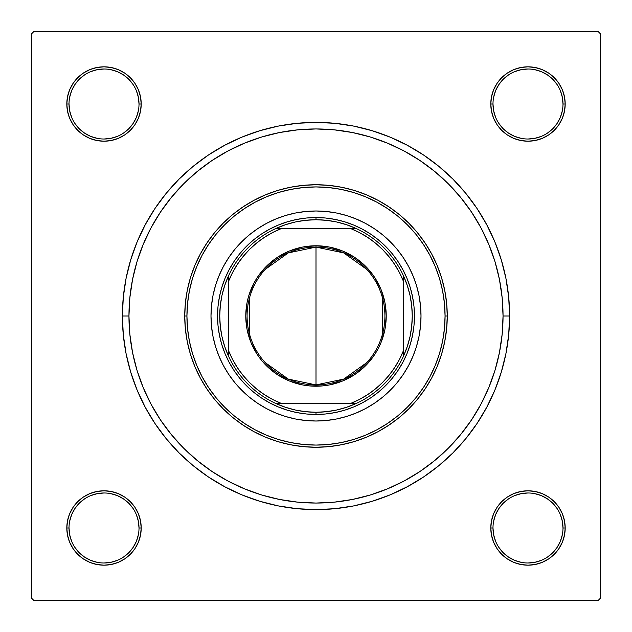 <?xml version="1.0" encoding="UTF-8"?>
<svg xmlns="http://www.w3.org/2000/svg" width="632" height="632" viewBox="0 0 632 632"><rect width="100%" height="100%" fill="white"/><g stroke="black" fill="none" stroke-linecap="round" stroke-linejoin="round"><path stroke-width="0.95" d="M69.007 527.973L69.007 527.989A35.005 35.005 0 0 0 104.011 562.994A35.005 35.005 0 0 0 139.016 527.989A35.005 35.005 0 0 0 104.011 492.984A35.005 35.005 0 0 0 69.007 527.989L66.818 527.989A37.193 37.193 0 0 1 104.011 490.795A37.193 37.193 0 0 1 141.205 527.989L139.016 527.989A35.005 35.005 0 0 1 104.011 562.994A35.005 35.005 0 0 1 69.007 527.989A35.005 35.005 0 0 1 104.011 492.984A35.005 35.005 0 0 1 139.016 527.989L138.345 521.155L136.354 514.59M139.016 104.027L139.016 104.011A35.005 35.005 0 0 0 104.011 69.007A35.005 35.005 0 0 0 69.007 104.011L66.818 104.011A37.193 37.193 0 0 1 104.011 66.818A37.193 37.193 0 0 1 141.205 104.011L139.016 104.011A35.005 35.005 0 0 1 104.011 139.016A35.005 35.005 0 0 1 69.007 104.011A35.005 35.005 0 0 1 104.011 69.007A35.005 35.005 0 0 1 139.016 104.011L138.345 97.186L136.354 90.621M562.994 104.027L562.994 104.011A35.005 35.005 0 0 0 527.989 69.007A35.005 35.005 0 0 0 492.984 104.011L490.795 104.011A37.193 37.193 0 0 1 527.989 66.818A37.193 37.193 0 0 1 565.182 104.011L562.994 104.011A35.005 35.005 0 0 1 527.989 139.016A35.005 35.005 0 0 1 492.984 104.011A35.005 35.005 0 0 1 527.989 69.007A35.005 35.005 0 0 1 562.994 104.011L562.314 97.186L560.323 90.621M492.984 527.973L492.984 527.989A35.005 35.005 0 0 0 527.989 562.994A35.005 35.005 0 0 0 562.994 527.989A35.005 35.005 0 0 0 527.989 492.984A35.005 35.005 0 0 0 492.984 527.989L490.795 527.989A37.193 37.193 0 0 1 527.989 490.795A37.193 37.193 0 0 1 565.182 527.989L562.994 527.989A35.005 35.005 0 0 1 527.989 562.994A35.005 35.005 0 0 1 492.984 527.989A35.005 35.005 0 0 1 527.989 492.984A35.005 35.005 0 0 1 562.994 527.989L562.314 521.155L560.323 514.59M509.613 316L503.048 316L509.613 316L508.681 297.024L505.892 278.23L501.271 259.799L494.872 241.906L486.751 224.731L476.978 208.434L465.666 193.171L452.907 179.093L438.829 166.335L423.566 155.022L407.269 145.249L390.094 137.128L372.201 130.729L353.77 126.108L334.976 123.319L316 122.387L297.024 123.319L278.23 126.108L259.799 130.729L241.906 137.128L224.731 145.249L208.434 155.022L193.171 166.335L179.093 179.093L166.335 193.171L155.022 208.434L145.249 224.731L137.128 241.906L130.729 259.799L126.108 278.23L123.319 297.024L122.387 316A193.613 193.613 0 0 1 316 122.387A193.613 193.613 0 0 1 509.613 316A193.613 193.613 0 0 1 316 509.613A193.613 193.613 0 0 1 122.387 316L123.319 334.976L126.108 353.77L130.729 372.201L137.128 390.094L145.249 407.269L155.022 423.566L166.335 438.829L179.093 452.907L193.171 465.666L208.434 476.978L224.731 486.751L241.906 494.872L259.799 501.271L278.23 505.892L297.024 508.681L316 509.613L334.976 508.681L353.77 505.892L372.201 501.271L390.094 494.872L407.269 486.751L423.566 476.978L438.829 465.666L452.907 452.907L465.666 438.829L476.978 423.566L486.751 407.269L494.872 390.094L501.271 372.201L505.892 353.77L508.681 334.976L509.613 316M128.952 316L122.387 316L128.952 316A187.048 187.048 0 0 1 316 128.952A187.048 187.048 0 0 1 503.048 316A187.048 187.048 0 0 1 316 503.048A187.048 187.048 0 0 1 128.952 316L129.852 334.336L132.546 352.49L137.01 370.297L143.188 387.582L151.04 404.172L160.473 419.917L171.406 434.658L183.738 448.262L197.342 460.594L212.186 471.598L227.828 480.96L244.418 488.812L261.703 494.99L279.51 499.454L297.664 502.148L316 503.048L334.336 502.148L352.49 499.454L370.297 494.99L387.582 488.812L404.172 480.96L419.917 471.527L434.658 460.594L448.262 448.262L460.594 434.658L471.598 419.814L480.96 404.172L488.812 387.582L494.99 370.297L499.454 352.49L502.148 334.336L503.048 316L502.148 297.664L499.454 279.51L494.99 261.703L488.812 244.418L480.96 227.828L471.527 212.083L460.594 197.342L448.262 183.738L434.658 171.406L419.814 160.402L404.172 151.04L387.582 143.188L370.297 137.01L352.49 132.546L334.336 129.852L316 128.952L297.664 129.852L279.51 132.546L261.703 137.01L244.418 143.188L227.828 151.04L212.083 160.473L197.342 171.406L183.738 183.738L171.406 197.342L160.402 212.186L151.04 227.828L143.188 244.418L137.01 261.703L132.546 279.51L129.852 297.664L128.952 316M598.212 31.6L33.788 31.6L598.212 31.6L600.4 33.788L600.4 598.212L600.4 33.788L598.212 31.6M31.6 598.212L31.6 33.788L33.788 31.6L31.6 33.788L31.6 598.212L33.788 600.4L31.6 598.212M598.212 600.4L33.788 600.4L598.212 600.4L600.4 598.212L598.212 600.4M67.537 111.272L66.818 104.011L67.537 111.272L66.818 104.011L69.007 104.011A35.005 35.005 0 0 0 104.011 139.016A35.005 35.005 0 0 0 139.016 104.011L141.205 104.011A37.193 37.193 0 0 1 104.011 141.205A37.193 37.193 0 0 1 66.818 104.011L67.537 111.272L69.654 118.247L73.091 124.678L77.712 130.31L83.353 134.932L89.784 138.369L96.759 140.486L104.011 141.205L111.272 140.486L118.247 138.369L124.678 134.932L130.31 130.31L134.932 124.678L138.369 118.247L140.486 111.272L141.205 104.011L140.486 96.759L138.369 89.784L134.932 83.353L130.31 77.712L124.678 73.091L118.247 69.654L111.272 67.537L104.011 66.818L96.759 67.537L89.784 69.654L83.353 73.091L77.712 77.712L73.091 83.353L69.654 89.784L67.537 96.759L66.818 104.011L67.537 111.272L69.654 118.247M111.272 564.463L104.011 565.182L111.272 564.463L104.011 565.182L111.272 564.463L118.247 562.346L124.678 558.909L130.31 554.288L134.932 548.647L138.369 542.216L140.486 535.241L141.205 527.989L140.486 520.729L138.369 513.753L134.932 507.322L130.31 501.69L124.678 497.068L118.247 493.632L111.272 491.514L104.011 490.795L96.759 491.514L89.784 493.632L83.353 497.068L77.712 501.69L73.091 507.322L69.654 513.753L67.537 520.729L66.818 527.989L67.537 535.241L69.654 542.216L73.091 548.647L77.712 554.288L83.353 558.909L89.784 562.346L96.759 564.463L104.011 565.182L111.272 564.463L118.247 562.346M513.753 138.369L520.729 140.486L527.989 141.205L535.241 140.486L542.216 138.369L548.647 134.932L554.288 130.31L558.909 124.678L562.346 118.247L564.463 111.272L565.182 104.011L564.463 96.759L562.346 89.784L558.909 83.353L554.288 77.712L548.647 73.091L542.216 69.654L535.241 67.537L527.989 66.818L520.729 67.537L513.753 69.654L507.322 73.091L501.69 77.712L497.068 83.353L493.632 89.784L491.514 96.759L490.795 104.011L491.514 111.272L493.632 118.247L497.068 124.678L501.69 130.31L507.322 134.932L513.753 138.369L520.729 140.486M497.068 548.647L501.69 554.288L507.322 558.909L513.753 562.346L520.729 564.463L527.989 565.182L535.241 564.463L542.216 562.346L548.647 558.909L554.288 554.288L558.909 548.647L562.346 542.216L564.463 535.241L565.182 527.989L564.463 520.729L562.346 513.753L558.909 507.322L554.288 501.69L548.647 497.068L542.216 493.632L535.241 491.514L527.989 490.795L520.729 491.514L513.753 493.632L507.322 497.068L501.69 501.69L497.068 507.322L493.632 513.753L491.514 520.729L490.795 527.989L491.514 535.241L493.632 542.216L497.068 548.647L501.69 554.288M520.729 67.537L527.989 66.818L520.729 67.537L527.989 66.818L520.729 67.537L513.753 69.654M501.69 77.712L497.068 83.353M548.647 134.932L554.288 130.31M564.463 111.272L565.182 104.011A37.193 37.193 0 0 1 527.989 141.205A37.193 37.193 0 0 1 490.795 104.011L492.984 104.011L493.655 110.845L495.646 117.41M134.932 83.353L130.31 77.712M111.272 67.537L104.011 66.818M77.712 130.31L83.353 134.932M138.369 118.247L140.486 111.272M118.247 493.632L111.272 491.514M83.353 497.068L77.712 501.69M67.537 520.729L66.818 527.989L67.537 520.729L66.818 527.989L69.007 527.989L69.686 534.814L71.677 541.379M130.31 554.288L134.932 548.647M562.994 527.989L565.182 527.989L564.463 520.729L562.346 513.753M554.288 501.69L548.647 497.068M493.632 513.753L491.514 520.729M520.729 564.463L527.989 565.182M495.646 541.379L493.655 534.814L492.984 527.989L490.795 527.989A37.193 37.193 0 0 0 527.989 565.182A37.193 37.193 0 0 0 565.182 527.989L564.463 520.729M138.345 534.814L136.354 541.379L133.115 547.431L128.762 552.739L123.469 557.084M84.554 557.084L79.261 552.739L74.916 547.446M74.916 508.531L79.261 503.238L84.57 498.885M110.845 493.655L117.41 495.646L123.461 498.885L128.762 503.238L133.123 508.547M557.084 547.446L552.739 552.739L547.446 557.084M508.531 557.084L503.238 552.739L498.885 547.431M493.655 521.155L495.646 514.59L498.885 508.539L503.238 503.238L508.547 498.877M534.814 493.655L541.379 495.646L547.431 498.885L552.739 503.238L557.084 508.531M557.084 123.469L552.739 128.762L547.431 133.115M521.155 138.345L514.59 136.354L508.539 133.115L503.238 128.762L498.877 123.453M493.655 97.186L495.646 90.621L498.885 84.57L503.238 79.261L508.531 74.916M547.446 74.916L552.739 79.261L557.084 84.554M138.345 110.845L136.354 117.41L133.115 123.461L128.762 128.762L123.453 133.123M97.186 138.345L90.621 136.354L84.57 133.115L79.261 128.762L74.916 123.469M74.916 84.554L79.261 79.261L84.554 74.916M123.469 74.916L128.762 79.261L133.115 84.57M508.539 557.092L514.59 560.323L521.155 562.314M527.973 562.994L534.814 562.314L541.379 560.323M557.092 547.431L560.323 541.379L562.314 534.814M527.997 492.984L521.155 493.655L514.59 495.646M84.57 557.092L90.621 560.323L97.186 562.314M104.004 562.994L110.845 562.314L117.41 560.323M104.027 492.984L97.186 493.655L90.621 495.646M74.908 508.539L71.677 514.59L69.686 521.155M69.007 104.011L69.686 110.845L71.677 117.41M104.004 139.016L110.845 138.345L117.41 136.354M123.461 74.908L117.41 71.677L110.845 69.686M104.027 69.007L97.186 69.686L90.621 71.677M74.908 84.57L71.677 90.621L69.686 97.186M527.973 139.016L534.814 138.345L541.379 136.354M557.092 123.461L560.323 117.41L562.314 110.845M547.431 74.908L541.379 71.677L534.814 69.686M527.997 69.007L521.155 69.686L514.59 71.677M492.984 104.004L492.984 104.011A35.005 35.005 0 0 0 527.989 139.016A35.005 35.005 0 0 0 562.994 104.011L565.182 104.011M139.016 527.989L141.205 527.989A37.193 37.193 0 0 1 104.011 565.182A37.193 37.193 0 0 1 66.818 527.989M413.02 356.172A105.007 105.007 0 0 0 413.02 275.829L416.488 285.514L418.992 295.515L420.501 305.706L421.007 316L420.501 326.294L418.992 336.485L416.488 346.486L413.012 356.187L408.612 365.501L403.311 374.342L397.173 382.621L390.252 390.252L382.621 397.173L374.342 403.311L365.501 408.612L356.187 413.012L346.486 416.488L336.485 418.992L326.294 420.501L316 421.007L305.706 420.501L295.515 418.992L285.514 416.488L275.813 413.012L266.499 408.612L257.659 403.311L249.379 397.173L241.748 390.252L234.828 382.621L228.689 374.342L223.388 365.501L218.988 356.187L215.512 346.486L213.008 336.485L211.499 326.294L210.993 316A105.007 105.007 0 0 1 316 210.993A105.007 105.007 0 0 1 421.007 316A105.007 105.007 0 0 1 316 421.007A105.007 105.007 0 0 1 210.993 316L211.499 305.706L213.008 295.515L215.512 285.514L218.988 275.813A105.007 105.007 0 0 0 218.98 356.172M413.012 275.797A105.007 105.007 0 0 0 403.319 257.674M403.303 257.651A105.007 105.007 0 0 0 374.349 228.697L382.621 234.828L390.252 241.748L397.173 249.379L403.311 257.659L408.612 266.499L413.012 275.813M374.326 228.681A105.007 105.007 0 0 0 356.203 218.988M356.172 218.98A105.007 105.007 0 0 0 275.829 218.98L285.514 215.512L295.515 213.008L305.706 211.499L316 210.993L326.294 211.499L336.485 213.008L346.486 215.512L356.187 218.988L365.501 223.388L374.342 228.689M275.797 218.988A105.007 105.007 0 0 0 257.674 228.681M257.651 228.697A105.007 105.007 0 0 0 228.697 257.651L234.828 249.379L241.748 241.748L249.379 234.828L257.659 228.689L266.499 223.388L275.813 218.988M228.681 257.674A105.007 105.007 0 0 0 218.988 275.797M447.259 316L445.07 316A129.07 129.07 0 0 1 316 445.07A129.07 129.07 0 0 1 186.93 316L184.742 316A131.258 131.258 0 0 0 316 447.259A131.258 131.258 0 0 0 447.259 316A131.258 131.258 0 0 1 316 447.259A131.258 131.258 0 0 1 184.742 316L185.374 303.131L187.262 290.388L190.39 277.898L194.727 265.772L200.241 254.127L206.862 243.075L214.532 232.726L223.183 223.183L232.726 214.532L243.075 206.862L254.127 200.241L265.772 194.727L277.898 190.39L290.388 187.262L303.131 185.374L316 184.742L328.869 185.374L341.612 187.262L354.102 190.39L366.228 194.727L377.873 200.241L388.925 206.862L399.274 214.532L408.817 223.183L417.468 232.726L425.139 243.075L431.759 254.127L437.273 265.772L441.61 277.898L444.738 290.388L446.627 303.131L447.259 316L446.627 328.869L444.738 341.612L441.61 354.102L437.273 366.228L431.759 377.873L425.139 388.925L417.468 399.274L408.817 408.817L399.274 417.468L388.925 425.139L377.873 431.759L366.228 437.273L354.102 441.61L341.612 444.738L328.869 446.627L316 447.259L303.131 446.627L290.388 444.738L277.898 441.61L265.772 437.273L254.127 431.759L243.075 425.139L232.726 417.468L223.183 408.817L214.532 399.274L206.862 388.925L200.241 377.873L194.727 366.228L190.39 354.102L187.262 341.612L185.374 328.869L184.742 316A131.258 131.258 0 0 1 316 184.742A131.258 131.258 0 0 1 447.259 316A131.258 131.258 0 0 0 316 184.742A131.258 131.258 0 0 0 184.742 316L186.93 316L187.546 328.648L189.403 341.177L192.484 353.47L196.75 365.391L202.169 376.846L208.678 387.708L216.223 397.884L224.731 407.269L234.117 415.777L244.292 423.322L255.154 429.831L266.609 435.251L278.53 439.517L290.823 442.598L303.352 444.454L316 445.07L328.648 444.454L341.177 442.598L353.47 439.517L365.391 435.251L376.846 429.831L387.708 423.322L397.884 415.777L407.269 407.269L415.777 397.884L423.322 387.708L429.831 376.846L435.251 365.391L439.517 353.47L442.598 341.177L444.454 328.648L445.07 316L444.454 303.352L442.598 290.823L439.517 278.53L435.251 266.609L429.831 255.154L423.322 244.292L415.777 234.117L407.269 224.731L397.884 216.223L387.708 208.678L376.846 202.169L365.391 196.75L353.47 192.484L341.177 189.403L328.648 187.546L316 186.93L303.352 187.546L290.823 189.403L278.53 192.484L266.609 196.75L255.154 202.169L244.292 208.678L234.117 216.223L224.731 224.731L216.223 234.117L208.678 244.292L202.169 255.154L196.75 266.609L192.484 278.53L189.403 290.823L187.546 303.352L186.93 316A129.07 129.07 0 0 1 316 186.93A129.07 129.07 0 0 1 445.07 316L447.259 316M494.99 261.703L488.812 244.418L494.99 261.703M261.703 137.01L244.418 143.188L261.703 137.01M137.01 370.297L143.188 387.582L137.01 370.297M370.297 494.99L387.582 488.812L370.297 494.99M218.988 275.813L223.388 266.499L228.689 257.659M217.55 316L218.024 306.354L219.446 296.795L221.793 287.426L225.047 278.325L229.179 269.595L234.148 261.308L239.899 253.543L246.385 246.385L253.543 239.899L261.308 234.148L269.595 229.179L278.325 225.047L287.426 221.793L296.795 219.446L306.354 218.024L316 217.55L325.646 218.024L335.205 219.446L344.574 221.793L353.675 225.047L362.405 229.179L370.692 234.148L378.457 239.899L385.615 246.385L392.101 253.543L397.852 261.308L402.821 269.595L406.953 278.325L410.208 287.426L412.554 296.795L413.976 306.354L414.45 316L413.976 325.646L412.554 335.205L410.208 344.574L406.953 353.675L402.821 362.405L397.852 370.692L392.101 378.457L385.615 385.615L378.457 392.101L370.692 397.852L362.405 402.821L353.675 406.953L344.574 410.208L335.205 412.554L325.646 413.976L316 414.45L306.354 413.976L296.795 412.554L287.426 410.208L278.325 406.953L269.595 402.821L261.308 397.852L253.543 392.101L246.385 385.615L239.899 378.457L234.148 370.692L229.179 362.405L225.047 353.675L221.793 344.574L219.446 335.205L218.024 325.646L217.55 316M218.988 356.203A105.007 105.007 0 0 0 228.681 374.326M228.697 374.349A105.007 105.007 0 0 0 257.651 403.303M257.674 403.319A105.007 105.007 0 0 0 275.797 413.012M275.829 413.02A105.007 105.007 0 0 0 356.172 413.02M356.203 413.012A105.007 105.007 0 0 0 374.326 403.319M374.349 403.303A105.007 105.007 0 0 0 403.303 374.349M403.319 374.326A105.007 105.007 0 0 0 413.012 356.203M513.753 562.346L507.322 558.909M69.654 513.753L73.091 507.322M562.346 118.247L558.909 124.678M118.247 69.654L124.678 73.091M366.726 362.642L343.697 379.097L316 384.912A68.912 68.912 0 0 0 384.912 316A68.912 68.912 0 0 0 316 247.088L316 245.777A70.223 70.223 0 0 1 386.223 316A70.223 70.223 0 0 1 316 386.223L316 247.088A68.912 68.912 0 0 1 384.912 316A68.912 68.912 0 0 1 316 384.912L288.303 379.097L265.274 362.642M265.274 269.358L288.303 252.903L316 247.088L343.697 252.903L366.726 269.358M382.676 298.596L382.676 333.404M228.492 356.1A96.261 96.261 0 0 1 228.492 275.9L224.7 285.514L221.958 295.476L220.299 305.683L219.738 316L220.299 326.317L221.958 336.524L224.7 346.486L228.492 356.1A96.261 96.261 0 0 0 275.9 403.508L285.514 407.3L295.476 410.042L305.683 411.701L316 412.262A96.261 96.261 0 0 1 275.9 403.508L356.1 403.508A96.261 96.261 0 0 1 316 412.262L326.317 411.701L336.524 410.042L346.486 407.3L356.1 403.508A96.261 96.261 0 0 0 403.508 356.1L407.3 346.486L410.042 336.524L411.701 326.317L412.262 316L411.701 305.683L410.042 295.476L407.3 285.514L403.508 275.9A96.261 96.261 0 0 1 403.508 356.1L403.508 275.9A96.261 96.261 0 0 0 356.1 228.492L346.486 224.7L336.524 221.958L326.317 220.299L316 219.738L316 217.55A98.45 98.45 0 0 0 217.55 316A98.45 98.45 0 0 0 316 414.45L316 412.262L316 414.45A98.45 98.45 0 0 1 217.55 316A98.45 98.45 0 0 1 316 217.55A98.45 98.45 0 0 1 414.45 316A98.45 98.45 0 0 1 316 414.45A98.45 98.45 0 0 0 414.45 316A98.45 98.45 0 0 0 316 217.55L316 219.738L305.683 220.299L295.476 221.958L285.514 224.7L275.9 228.492A96.261 96.261 0 0 1 356.1 228.492L275.9 228.492A96.261 96.261 0 0 0 228.492 275.9L228.492 356.1A96.261 96.261 0 0 0 275.9 403.508L350.523 403.508L359.284 399.519L367.595 394.66L375.368 388.972L382.518 382.518L388.972 375.368L394.66 367.595L399.519 359.284L403.508 350.523L403.508 281.477L399.519 272.716L394.66 264.405L388.972 256.632L382.518 249.482L375.368 243.028L367.595 237.34L359.284 232.481L350.523 228.492L281.477 228.492L272.716 232.481L264.405 237.34L256.632 243.028L249.482 249.482L243.028 256.632L237.34 264.405L232.481 272.716L228.492 281.477L228.492 350.523L232.481 359.284L237.34 367.595L243.028 375.368L249.482 382.518L256.632 388.972L264.405 394.66L272.716 399.519L281.477 403.508A94.073 94.073 0 0 1 228.492 350.523L228.492 356.1M316 245.777L329.699 247.128L342.876 251.117L355.018 257.611L365.659 266.341L374.389 276.982L380.883 289.124L384.872 302.301L386.223 316L384.872 329.699L380.883 342.876L377.936 349.101L374.389 355.018L365.659 365.659L355.018 374.389L342.876 380.883L329.699 384.872L322.881 385.883L309.119 385.883L302.301 384.872L289.124 380.883L276.982 374.389L266.341 365.659L261.719 360.548L257.611 355.018L251.117 342.876L247.128 329.699L245.777 316L247.128 302.301L248.803 295.618L254.064 282.899L257.611 276.982L266.341 266.341L276.982 257.611L289.124 251.117L302.301 247.128L316 245.777L316 384.912A68.912 68.912 0 0 1 247.088 316A68.912 68.912 0 0 1 316 247.088A68.912 68.912 0 0 0 247.088 316A68.912 68.912 0 0 0 316 384.912L316 386.223A70.223 70.223 0 0 1 245.777 316A70.223 70.223 0 0 1 316 245.777M356.1 228.492A96.261 96.261 0 0 1 403.508 275.9L403.508 281.477A94.073 94.073 0 0 0 350.523 228.492L356.1 228.492M403.508 356.1A96.261 96.261 0 0 1 356.1 403.508L350.523 403.508A94.073 94.073 0 0 0 403.508 350.523L403.508 356.1M228.492 275.9A96.261 96.261 0 0 1 275.9 228.492L281.477 228.492A94.073 94.073 0 0 0 228.492 281.477L228.492 275.9M249.324 333.404L249.324 298.596"/></g></svg>
